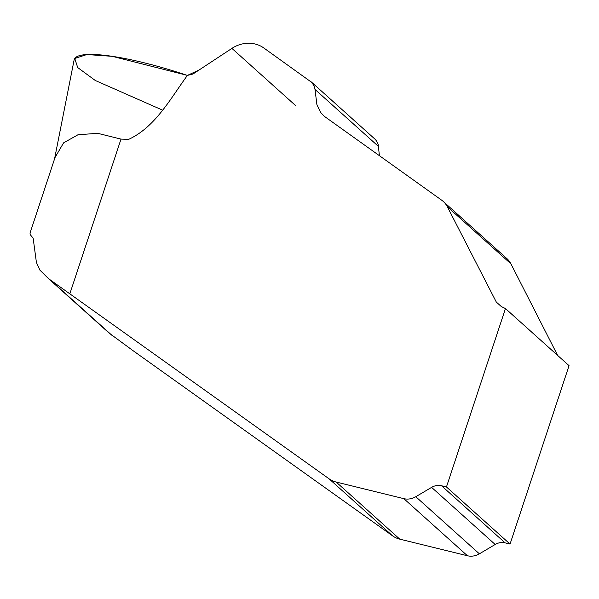 <?xml version="1.0" encoding="UTF-8"?>
<svg xmlns="http://www.w3.org/2000/svg" width="599" height="599" viewBox="0 0 599 599"><rect width="100%" height="100%" fill="white"/><g stroke="black" fill="none" stroke-linecap="round" stroke-linejoin="round"><path stroke-width="0.9" d="M55.003 157.559L63.576 142.876L78.005 134.745L97.757 133.33L121.005 139.103L128.688 139.35C155.5 126.988 170.722 98.071 187.42 75.399L186.484 75.13A109.946 20.411 -161.7 0 0 74.104 59.96L54.561 158.892M121.005 139.103L69.828 293.832L329.053 478.796A24.709 22.35 -48.1 0 0 336.174 482.045L403.846 498.66A16.473 14.9 -48.1 0 0 415.781 496.721L431.594 487.369A13.725 12.414 131.9 0 1 441.538 485.759L446.457 486.965L505.459 308.56L569.05 365.667L510.049 544.072L446.457 486.965M187.42 75.399L192.938 74.044L231.91 48.392A30.197 27.314 131.9 0 1 263.815 47.98L311.802 82.452L314.086 85.904L314.999 89.431L316.908 104.63L320.562 112.335L324.269 116.273L441.74 200.238A21.961 19.864 131.9 0 1 443.312 201.496A21.961 19.864 131.9 0 1 447.356 206.767L496.324 302.091L501.311 306.538L505.459 308.56M510.049 544.072L505.122 542.866A13.725 12.414 -48.1 0 0 495.178 544.476L479.372 553.828A16.473 14.9 131.9 0 1 467.437 555.76L399.758 539.145A24.709 22.35 131.9 0 1 392.644 535.895L133.42 350.939L109.153 333.104M379.414 155.762L378.186 144.441L376.359 140.698L374.809 138.998L311.225 81.891M557.654 355.439L510.947 263.874A21.961 19.864 -48.1 0 0 506.904 258.603L443.312 201.496M69.828 293.832L48.519 278.655L39.923 270.156L36.412 262.467L33.147 238.147L30.145 234.546L30.04 233.033M109.295 333.231L48.744 278.857M50.99 280.594L112.335 335.687M295.502 105.491L231.91 48.392L198.943 70.09L187.42 75.399L112.305 56.336L86.87 54.539L74.748 58.47L77.698 67.56L95.293 80.491L162.434 110.081M510.947 263.874L447.356 206.767M378.59 146.538L314.999 89.431M441.538 485.759L505.122 542.866M431.594 487.369L495.178 544.476M415.781 496.721L479.372 553.828M403.846 498.66L467.437 555.76M336.174 482.045L399.758 539.145M329.053 478.796L392.644 535.895M55.385 156.406L30.07 232.951M32.84 237.571L31.762 236.605"/></g></svg>
